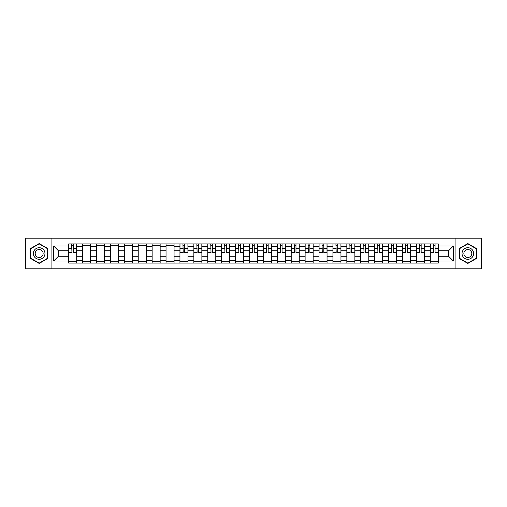 <?xml version="1.0" encoding="UTF-8"?>
<svg xmlns="http://www.w3.org/2000/svg" width="507" height="507" viewBox="0 0 507 507"><rect width="100%" height="100%" fill="white"/><g stroke="black" fill="none" stroke-linecap="round" stroke-linejoin="round"><path stroke-width="0.76" d="M455.083 268.792L481.65 268.792L481.65 238.208L25.35 238.208L25.35 268.792L455.083 268.792L455.083 238.208M82.59 263.082L82.59 246.636L76.703 246.636L76.703 263.082M76.703 246.636L76.703 243.918M82.59 246.636L82.59 243.918M90.614 243.918L90.614 263.082M96.495 263.082L96.495 243.918M104.518 243.918L104.518 263.082M110.406 263.082L110.406 243.918M118.429 243.918L118.429 263.082M124.31 263.082L124.31 243.918M132.34 243.918L132.34 263.082M138.221 263.082L138.221 243.918M146.244 243.918L146.244 263.082M152.132 263.082L152.132 243.918M160.155 243.918L160.155 263.082M166.036 263.082L166.036 243.918M174.059 243.918L174.059 263.082M179.947 263.082L179.947 243.918M187.97 243.918L187.97 263.082M193.858 263.082L193.858 243.918M201.881 243.918L201.881 263.082M207.762 263.082L207.762 243.918M215.786 243.918L215.786 263.082M221.673 263.082L221.673 243.918M229.696 243.918L229.696 263.082M235.578 263.082L235.578 243.918M243.601 243.918L243.601 263.082M249.488 263.082L249.488 243.918M257.512 243.918L257.512 263.082M263.399 263.082L263.399 243.918M271.422 243.918L271.422 263.082M277.304 263.082L277.304 243.918M285.327 243.918L285.327 263.082M291.214 263.082L291.214 243.918M299.238 243.918L299.238 263.082M305.119 263.082L305.119 243.918M313.142 243.918L313.142 263.082M319.03 263.082L319.03 243.918M327.053 243.918L327.053 263.082M332.941 263.082L332.941 243.918M340.964 243.918L340.964 263.082M346.845 263.082L346.845 243.918M354.868 243.918L354.868 263.082M360.756 263.082L360.756 243.918M368.779 243.918L368.779 263.082M374.66 263.082L374.66 243.918M382.69 243.918L382.69 263.082M388.571 263.082L388.571 243.918M396.594 243.918L396.594 263.082M402.482 263.082L402.482 243.918M410.505 243.918L410.505 263.082M416.386 263.082L416.386 243.918M424.41 243.918L424.41 263.082M430.297 263.082L430.297 243.918M430.297 256.263L424.41 256.263M416.386 256.263L410.505 256.263M402.482 256.263L396.594 256.263M388.571 256.263L382.69 256.263M374.66 256.263L368.779 256.263M360.756 256.263L354.868 256.263M346.845 256.263L340.964 256.263M332.941 256.263L327.053 256.263M319.03 256.263L313.142 256.263M305.119 256.263L299.238 256.263M291.214 256.263L285.327 256.263M277.304 256.263L271.422 256.263M263.399 256.263L257.512 256.263M249.488 256.263L243.601 256.263M235.578 256.263L229.696 256.263M221.673 256.263L215.786 256.263M207.762 256.263L201.881 256.263M193.858 256.263L187.97 256.263M179.947 256.263L174.059 256.263M166.036 256.263L160.155 256.263M152.132 256.263L146.244 256.263M138.221 256.263L132.34 256.263M124.31 256.263L118.429 256.263M110.406 256.263L104.518 256.263M96.495 256.263L90.614 256.263M82.59 256.263L76.703 256.263M430.297 250.737L424.41 250.737M416.386 250.737L410.505 250.737M402.482 250.737L396.594 250.737M388.571 250.737L382.69 250.737M374.66 250.737L368.779 250.737M360.756 250.737L354.868 250.737M346.845 250.737L340.964 250.737M332.941 250.737L327.053 250.737M319.03 250.737L313.142 250.737M305.119 250.737L299.238 250.737M291.214 250.737L285.327 250.737M277.304 250.737L271.422 250.737M263.399 250.737L257.512 250.737M249.488 250.737L243.601 250.737M235.578 250.737L229.696 250.737M221.673 250.737L215.786 250.737M207.762 250.737L201.881 250.737M193.858 250.737L187.97 250.737M179.947 250.737L174.059 250.737M166.036 250.737L160.155 250.737M152.132 250.737L146.244 250.737M138.221 250.737L132.34 250.737M124.31 250.737L118.429 250.737M110.406 250.737L104.518 250.737M96.495 250.737L90.614 250.737M82.59 250.737L76.703 250.737M58.425 256.263L68.679 256.263L68.679 250.737L58.425 250.737L58.425 256.263L53.704 260.991L53.704 246.009L68.679 246.009L68.679 250.737M438.321 250.737L438.321 256.263L448.575 256.263L448.575 250.737L438.321 250.737L438.321 243.918L68.679 243.918L68.679 246.009M438.321 246.009L453.296 246.009L453.296 260.991L438.321 260.991L438.321 256.263M68.679 256.263L68.679 263.082L438.321 263.082L438.321 260.991M68.679 260.991L53.704 260.991M51.917 268.792L51.917 238.208M47.772 248.531L39.172 243.563L30.566 248.531L30.566 258.469L39.172 263.437L47.772 258.469L47.772 248.531M476.434 248.531L467.828 243.563L459.228 248.531L459.228 258.469L467.828 263.437L476.434 258.469L476.434 248.531M76.703 261.745L68.679 261.745M71.937 245.255L73.452 245.255M90.614 261.745L82.59 261.745M82.59 245.255L90.614 245.255M104.518 261.745L96.495 261.745M96.495 245.255L104.518 245.255M118.429 261.745L110.406 261.745M110.406 245.255L118.429 245.255M132.34 261.745L124.31 261.745M124.31 245.255L132.34 245.255M146.244 261.745L138.221 261.745M138.221 245.255L146.244 245.255M160.155 261.745L152.132 261.745M152.132 245.255L160.155 245.255M174.059 261.745L166.036 261.745M166.036 245.255L174.059 245.255M187.97 261.745L179.947 261.745M183.198 245.255L184.719 245.255M201.881 261.745L193.858 261.745M197.109 245.255L198.624 245.255M215.786 261.745L207.762 261.745M211.02 245.255L212.534 245.255M229.696 261.745L221.673 261.745M224.924 245.255L226.439 245.255M243.601 261.745L235.578 261.745M238.835 245.255L240.35 245.255M257.512 261.745L249.488 261.745M252.74 245.255L254.261 245.255M271.422 261.745L263.399 261.745M266.65 245.255L268.165 245.255M285.327 261.745L277.304 261.745M280.561 245.255L282.076 245.255M299.238 261.745L291.214 261.745M294.466 245.255L295.98 245.255M313.142 261.745L305.119 261.745M308.376 245.255L309.891 245.255M327.053 261.745L319.03 261.745M322.281 245.255L323.802 245.255M340.964 261.745L332.941 261.745M336.192 245.255L337.706 245.255M354.868 261.745L346.845 261.745M350.103 245.255L351.617 245.255M368.779 261.745L360.756 261.745M364.007 245.255L365.522 245.255M382.69 261.745L374.66 261.745M377.918 245.255L379.432 245.255M396.594 261.745L388.571 261.745M391.822 245.255L393.343 245.255M410.505 261.745L402.482 261.745M405.733 245.255L407.248 245.255M424.41 261.745L416.386 261.745M419.644 245.255L421.159 245.255M438.321 261.745L430.297 261.745M433.548 245.255L435.063 245.255M53.704 246.009L58.425 250.737M448.575 256.263L453.296 260.991M448.575 250.737L453.296 246.009M73.452 252.473L73.452 244.006L76.658 244.006L76.658 252.473L73.452 252.473M71.937 245.166L73.452 245.166M73.718 244.006L68.724 244.006L68.724 252.473L71.937 252.473L71.664 244.006M34.153 256.396A5.792 5.792 0 0 0 42.068 258.519A5.792 5.792 0 0 0 44.185 250.604A5.792 5.792 0 0 0 36.27 248.481A5.792 5.792 0 0 0 34.153 256.396M35.731 255.484A3.967 3.967 0 0 0 41.156 256.935A3.967 3.967 0 0 0 42.607 251.516A3.967 3.967 0 0 0 37.188 250.065A3.967 3.967 0 0 0 35.731 255.484M39.172 243.873L47.506 248.69L47.506 258.31L39.172 263.127L30.832 258.31L30.832 248.69L39.172 243.873M462.815 256.396A5.792 5.792 0 0 0 470.73 258.519A5.792 5.792 0 0 0 472.847 250.604A5.792 5.792 0 0 0 464.932 248.481A5.792 5.792 0 0 0 462.815 256.396M464.393 255.484A3.967 3.967 0 0 0 469.812 256.935A3.967 3.967 0 0 0 471.269 251.516A3.967 3.967 0 0 0 465.844 250.065A3.967 3.967 0 0 0 464.393 255.484M467.828 243.873L476.168 248.69L476.168 258.31L467.828 263.127L459.494 258.31L459.494 248.69L467.828 243.873M184.719 252.473L184.719 244.006L187.926 244.006L187.926 252.473L184.719 252.473M183.198 245.166L184.719 245.166M184.985 244.006L179.991 244.006L179.991 252.473L183.198 252.473L182.932 244.006M198.624 252.473L198.624 244.006L201.837 244.006L201.837 252.473L198.624 252.473M197.109 245.166L198.624 245.166M198.89 244.006L193.902 244.006L193.902 252.473L197.109 252.473L196.843 244.006M212.534 252.473L212.534 244.006L215.741 244.006L215.741 252.473L212.534 252.473M211.02 245.166L212.534 245.166M212.801 244.006L207.807 244.006L207.807 252.473L211.02 252.473L210.747 244.006M226.439 252.473L226.439 244.006L229.652 244.006L229.652 252.473L226.439 252.473M224.924 245.166L226.439 245.166M226.711 244.006L221.717 244.006L221.717 252.473L224.924 252.473L224.658 244.006M240.35 252.473L240.35 244.006L243.556 244.006L243.556 252.473L240.35 252.473M238.835 245.166L240.35 245.166M240.616 244.006L235.622 244.006L235.622 252.473L238.835 252.473L238.569 244.006M254.261 252.473L254.261 244.006L257.467 244.006L257.467 252.473L254.261 252.473M252.74 245.166L254.261 245.166M254.527 244.006L249.533 244.006L249.533 252.473L252.74 252.473L252.473 244.006M268.165 252.473L268.165 244.006L271.378 244.006L271.378 252.473L268.165 252.473M266.65 245.166L268.165 245.166M268.431 244.006L263.444 244.006L263.444 252.473L266.65 252.473L266.384 244.006M282.076 252.473L282.076 244.006L285.283 244.006L285.283 252.473L282.076 252.473M280.561 245.166L282.076 245.166M282.342 244.006L277.348 244.006L277.348 252.473L280.561 252.473L280.289 244.006M295.98 252.473L295.98 244.006L299.193 244.006L299.193 252.473L295.98 252.473M294.466 245.166L295.98 245.166M296.253 244.006L291.259 244.006L291.259 252.473L294.466 252.473L294.199 244.006M309.891 252.473L309.891 244.006L313.098 244.006L313.098 252.473L309.891 252.473M308.376 245.166L309.891 245.166M310.157 244.006L305.163 244.006L305.163 252.473L308.376 252.473L308.11 244.006M323.802 252.473L323.802 244.006L327.009 244.006L327.009 252.473L323.802 252.473M322.281 245.166L323.802 245.166M324.068 244.006L319.074 244.006L319.074 252.473L322.281 252.473L322.015 244.006M337.706 252.473L337.706 244.006L340.919 244.006L340.919 252.473L337.706 252.473M336.192 245.166L337.706 245.166M337.973 244.006L332.985 244.006L332.985 252.473L336.192 252.473L335.926 244.006M351.617 252.473L351.617 244.006L354.824 244.006L354.824 252.473L351.617 252.473M350.103 245.166L351.617 245.166M351.883 244.006L346.889 244.006L346.889 252.473L350.103 252.473L349.83 244.006M365.522 252.473L365.522 244.006L368.735 244.006L368.735 252.473L365.522 252.473M364.007 245.166L365.522 245.166M365.794 244.006L360.8 244.006L360.8 252.473L364.007 252.473L363.741 244.006M379.432 252.473L379.432 244.006L382.639 244.006L382.639 252.473L379.432 252.473M377.918 245.166L379.432 245.166M379.699 244.006L374.705 244.006L374.705 252.473L377.918 252.473L377.652 244.006M393.343 252.473L393.343 244.006L396.55 244.006L396.55 252.473L393.343 252.473M391.822 245.166L393.343 245.166M393.609 244.006L388.616 244.006L388.616 252.473L391.822 252.473L391.556 244.006M407.248 252.473L407.248 244.006L410.461 244.006L410.461 252.473L407.248 252.473M405.733 245.166L407.248 245.166M407.514 244.006L402.526 244.006L402.526 252.473L405.733 252.473L405.467 244.006M421.159 252.473L421.159 244.006L424.365 244.006L424.365 252.473L421.159 252.473M419.644 245.166L421.159 245.166M421.425 244.006L416.431 244.006L416.431 252.473L419.644 252.473L419.378 244.006M435.063 252.473L435.063 244.006L438.276 244.006L438.276 252.473L435.063 252.473M433.548 245.166L435.063 245.166M435.336 244.006L430.342 244.006L430.342 252.473L433.548 252.473L433.282 244.006M416.386 246.636L410.505 246.636M402.482 246.636L396.594 246.636M388.571 246.636L382.69 246.636M374.66 246.636L368.779 246.636M360.756 246.636L354.868 246.636M346.845 246.636L340.964 246.636M332.941 246.636L327.053 246.636M319.03 246.636L313.142 246.636M305.119 246.636L299.238 246.636M291.214 246.636L285.327 246.636M277.304 246.636L271.422 246.636M263.399 246.636L257.512 246.636M249.488 246.636L243.601 246.636M235.578 246.636L229.696 246.636M221.673 246.636L215.786 246.636M207.762 246.636L201.881 246.636M193.858 246.636L187.97 246.636M179.947 246.636L174.059 246.636M166.036 246.636L160.155 246.636M152.132 246.636L146.244 246.636M138.221 246.636L132.34 246.636M124.31 246.636L118.429 246.636M110.406 246.636L104.518 246.636M96.495 246.636L90.614 246.636M430.297 246.636L424.41 246.636M416.386 260.364L410.505 260.364M402.482 260.364L396.594 260.364M388.571 260.364L382.69 260.364M374.66 260.364L368.779 260.364M360.756 260.364L354.868 260.364M346.845 260.364L340.964 260.364M332.941 260.364L327.053 260.364M319.03 260.364L313.142 260.364M305.119 260.364L299.238 260.364M291.214 260.364L285.327 260.364M277.304 260.364L271.422 260.364M263.399 260.364L257.512 260.364M249.488 260.364L243.601 260.364M235.578 260.364L229.696 260.364M221.673 260.364L215.786 260.364M207.762 260.364L201.881 260.364M193.858 260.364L187.97 260.364M179.947 260.364L174.059 260.364M166.036 260.364L160.155 260.364M152.132 260.364L146.244 260.364M138.221 260.364L132.34 260.364M124.31 260.364L118.429 260.364M110.406 260.364L104.518 260.364M96.495 260.364L90.614 260.364M82.59 260.364L76.703 260.364M430.297 260.364L424.41 260.364M73.452 252.169L76.658 252.169M73.452 248.335L76.658 248.335M68.724 252.169L71.937 252.169M68.724 248.335L71.937 248.335M184.719 252.169L187.926 252.169M184.719 248.335L187.926 248.335M179.991 252.169L183.198 252.169M179.991 248.335L183.198 248.335M198.624 252.169L201.837 252.169M198.624 248.335L201.837 248.335M193.902 252.169L197.109 252.169M193.902 248.335L197.109 248.335M212.534 252.169L215.741 252.169M212.534 248.335L215.741 248.335M207.807 252.169L211.02 252.169M207.807 248.335L211.02 248.335M226.439 252.169L229.652 252.169M226.439 248.335L229.652 248.335M221.717 252.169L224.924 252.169M221.717 248.335L224.924 248.335M240.35 252.169L243.556 252.169M240.35 248.335L243.556 248.335M235.622 252.169L238.835 252.169M235.622 248.335L238.835 248.335M254.261 252.169L257.467 252.169M254.261 248.335L257.467 248.335M249.533 252.169L252.74 252.169M249.533 248.335L252.74 248.335M268.165 252.169L271.378 252.169M268.165 248.335L271.378 248.335M263.444 252.169L266.65 252.169M263.444 248.335L266.65 248.335M282.076 252.169L285.283 252.169M282.076 248.335L285.283 248.335M277.348 252.169L280.561 252.169M277.348 248.335L280.561 248.335M295.98 252.169L299.193 252.169M295.98 248.335L299.193 248.335M291.259 252.169L294.466 252.169M291.259 248.335L294.466 248.335M309.891 252.169L313.098 252.169M309.891 248.335L313.098 248.335M305.163 252.169L308.376 252.169M305.163 248.335L308.376 248.335M323.802 252.169L327.009 252.169M323.802 248.335L327.009 248.335M319.074 252.169L322.281 252.169M319.074 248.335L322.281 248.335M337.706 252.169L340.919 252.169M337.706 248.335L340.919 248.335M332.985 252.169L336.192 252.169M332.985 248.335L336.192 248.335M351.617 252.169L354.824 252.169M351.617 248.335L354.824 248.335M346.889 252.169L350.103 252.169M346.889 248.335L350.103 248.335M365.522 252.169L368.735 252.169M365.522 248.335L368.735 248.335M360.8 252.169L364.007 252.169M360.8 248.335L364.007 248.335M379.432 252.169L382.639 252.169M379.432 248.335L382.639 248.335M374.705 252.169L377.918 252.169M374.705 248.335L377.918 248.335M393.343 252.169L396.55 252.169M393.343 248.335L396.55 248.335M388.616 252.169L391.822 252.169M388.616 248.335L391.822 248.335M407.248 252.169L410.461 252.169M407.248 248.335L410.461 248.335M402.526 252.169L405.733 252.169M402.526 248.335L405.733 248.335M421.159 252.169L424.365 252.169M421.159 248.335L424.365 248.335M416.431 252.169L419.644 252.169M416.431 248.335L419.644 248.335M435.063 252.169L438.276 252.169M435.063 248.335L438.276 248.335M430.342 252.169L433.548 252.169M430.342 248.335L433.548 248.335"/></g></svg>
